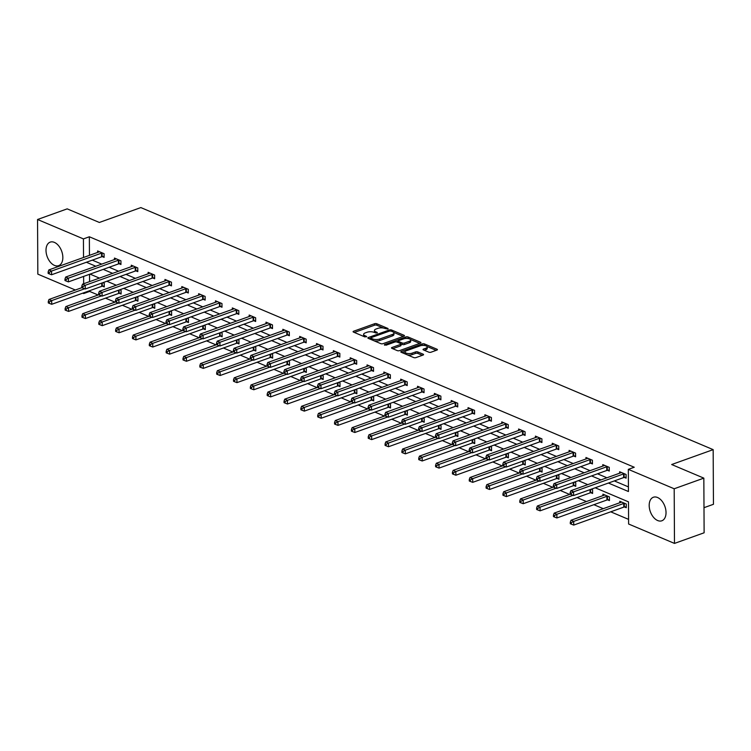 <?xml version="1.0" encoding="UTF-8"?>
<svg xmlns="http://www.w3.org/2000/svg" width="751" height="751" viewBox="0 0 751 751"><rect width="100%" height="100%" fill="white"/><g stroke="black" fill="none" stroke-linecap="round" stroke-linejoin="round"><path stroke-width="1.13" d="M387.957 329.126L388.032 328.516L376.777 323.756A1.577 0.61 -0.3 0 0 374.552 323.728L353.599 331.238A1.577 0.61 -0.3 0 0 353.092 331.698A1.577 0.61 -0.3 0 0 353.496 332.102L364.751 336.87L366.676 336.57L364.93 335.669A5.032 1.962 -0.3 0 1 363.615 334.355A5.032 1.962 -0.3 0 1 365.258 332.9L367.004 332.271A5.032 1.962 -0.3 0 1 374.12 332.364L377.133 333.003L377.209 332.402L375.753 331.782A5.032 1.962 -0.3 0 1 374.439 330.478A5.032 1.962 -0.3 0 1 376.082 329.013L377.828 328.384A5.032 1.962 -0.3 0 1 384.944 328.487L387.957 329.126M657.669 520.537A12.504 7.735 70.3 0 1 649.484 508.53A12.504 7.735 70.3 0 1 653.389 497.246A12.504 7.735 70.3 0 1 657.547 497.5A12.504 7.735 70.3 0 1 665.733 509.507A12.504 7.735 70.3 0 1 661.828 520.79A12.504 7.735 70.3 0 1 657.669 520.537M54.485 265.413A12.504 7.735 70.3 0 1 46.299 253.406A12.504 7.735 70.3 0 1 50.204 242.122A12.504 7.735 70.3 0 1 54.363 242.376A12.504 7.735 70.3 0 1 62.549 254.382A12.504 7.735 70.3 0 1 58.644 265.666A12.504 7.735 70.3 0 1 54.485 265.413M428.802 352.172A1.577 0.61 -0.3 0 0 431.027 352.21L436.904 350.097A1.577 0.61 -0.3 0 0 437.42 349.637A1.577 0.61 -0.3 0 0 437.007 349.234L424.503 343.949A1.577 0.61 -0.3 0 0 422.278 343.911L401.334 351.43A1.577 0.61 -0.3 0 0 400.818 351.881A1.577 0.61 -0.3 0 0 401.231 352.294L413.735 357.579A1.577 0.61 -0.3 0 0 415.951 357.607L423.057 355.063A1.577 0.61 -0.3 0 0 423.564 354.613A1.577 0.61 -0.3 0 0 423.16 354.2L417.809 351.937A1.577 0.61 -0.3 0 0 415.585 351.909L412.064 353.167A4.206 1.643 -0.3 0 1 407.53 353.477A4.206 1.643 -0.3 0 1 405.024 351.994A4.206 1.643 -0.3 0 1 406.394 350.773L420.185 345.826A4.206 1.643 -0.3 0 1 424.719 345.516A4.206 1.643 -0.3 0 1 427.225 347A4.206 1.643 -0.3 0 1 425.855 348.22L423.555 349.046A1.577 0.61 -0.3 0 0 423.038 349.506A1.577 0.61 -0.3 0 0 423.451 349.91L428.802 352.172M75.344 290.008L37.832 274.143L37.55 219.499L67.186 208.862L99.357 222.465L140.85 207.586L713.168 449.642L671.666 464.531L703.837 478.134L674.191 488.77L674.482 543.414L628.606 524.01L628.493 501.856L595.205 487.784M37.55 219.499L83.427 238.902L83.521 257.48M608.404 483.053L628.437 491.52L628.324 469.366L634.248 467.244L89.35 236.772L83.427 238.902M628.324 469.366L674.191 488.77M403.954 336.157A1.577 0.61 -0.3 0 0 404.46 335.706A1.577 0.61 -0.3 0 0 404.057 335.293L391.553 330.008A1.577 0.61 -0.3 0 0 389.328 329.98L368.384 337.49A1.577 0.61 -0.3 0 0 367.868 337.95A1.577 0.61 -0.3 0 0 368.281 338.354L380.785 343.648A1.577 0.61 -0.3 0 0 383.001 343.676L403.954 336.157M408.028 336.974L420.532 342.259A1.577 0.61 -0.3 0 1 420.945 342.672A1.577 0.61 -0.3 0 1 420.429 343.132L399.476 350.642A1.577 0.61 -0.3 0 1 397.26 350.614L391.909 348.351A1.577 0.61 -0.3 0 1 391.496 347.938A1.577 0.61 -0.3 0 1 392.013 347.488L400.508 344.437A1.577 0.61 -0.3 0 0 401.015 343.977A1.577 0.61 -0.3 0 0 400.612 343.573L397.063 342.071A1.577 0.61 -0.3 0 0 394.838 342.043L385.995 345.216L384.512 344.587L405.803 336.946A1.577 0.61 -0.3 0 1 408.028 336.974L408.403 338.607M703.987 507.685L713.45 504.297L713.168 449.642M89.35 236.772L89.453 255.359M92.326 260.137L101.732 264.117M109.158 267.253L118.574 271.233M125.999 274.378L135.405 278.358M142.84 281.503L152.246 285.483M159.681 288.619L169.088 292.599M176.513 295.744L185.929 299.724M193.354 302.869L202.761 306.849M210.196 309.985L219.602 313.965M227.037 317.11L236.443 321.09M243.878 324.235L253.284 328.215M260.71 331.36L270.125 335.331M277.551 338.476L286.957 342.456M294.392 345.601L303.798 349.581M311.233 352.726L320.639 356.697M328.065 359.842L337.481 363.822M344.906 366.967L354.312 370.947M361.747 374.092L371.154 378.072M378.588 381.208L387.995 385.188M395.43 388.333L404.836 392.313M412.261 395.458L421.677 399.438M429.103 402.574L438.509 406.554M445.944 409.699L455.35 413.679M462.785 416.824L472.191 420.804M479.617 423.949L489.032 427.92M496.458 431.065L505.864 435.045M513.299 438.19L522.705 442.17M530.14 445.315L539.547 449.286M546.981 452.431L556.388 456.411M563.813 459.556L573.22 463.536M580.654 466.681L590.061 470.661M597.496 473.797L606.902 477.777M614.337 480.922L628.409 486.873M102.361 256.645L104.107 257.386L104.089 253.688L97.611 250.947L97.621 252.42M119.202 263.761L120.949 264.502L120.93 260.813L114.452 258.072L114.462 259.546M136.044 270.886L137.79 271.627L137.771 267.938L131.294 265.197L131.303 266.671M152.875 278.011L154.631 278.752L154.603 275.054L148.135 272.313L148.135 273.786M169.717 285.136L171.463 285.868L171.444 282.179L164.967 279.438L164.976 280.912M186.558 292.252L188.304 292.993L188.285 289.304L181.808 286.563L181.817 288.037M203.399 299.377L205.145 300.118L205.126 296.42L198.649 293.688L198.658 295.162M220.231 306.502L221.986 307.234L221.967 303.545L215.49 300.804L215.49 302.277M237.072 313.618L238.818 314.359L238.799 310.67L232.322 307.929L232.331 309.403M253.913 320.743L255.659 321.484L255.64 317.786L249.163 315.054L249.172 316.528M270.754 327.868L272.5 328.6L272.482 324.911L266.004 322.17L266.014 323.643M287.595 334.984L289.342 335.725L289.323 332.036L282.845 329.295L282.855 330.769M304.427 342.109L306.173 342.85L306.155 339.152L299.687 336.42L299.687 337.894M321.268 349.234L323.014 349.966L322.996 346.277L316.518 343.536L316.528 345.009M338.11 356.35L339.856 357.091L339.837 353.402L333.36 350.661L333.369 352.135M354.951 363.475L356.697 364.216L356.678 360.527L350.201 357.786L350.21 359.26M371.783 370.6L373.538 371.341L373.519 367.643L367.042 364.902L367.042 366.375M388.624 377.725L390.37 378.457L390.351 374.768L383.874 372.027L383.883 373.5M405.465 384.841L407.211 385.582L407.192 381.893L400.715 379.152L400.724 380.626M422.306 391.966L424.052 392.707L424.033 389.009L417.556 386.267L417.565 387.741M439.147 399.091L440.893 399.823L440.875 396.134L434.397 393.393L434.407 394.866M455.979 406.207L457.725 406.948L457.706 403.259L451.229 400.518L451.238 401.992M472.82 413.332L474.566 414.073L474.548 410.375L468.07 407.643L468.08 409.117M489.661 420.457L491.407 421.189L491.389 417.5L484.911 414.759L484.921 416.232M506.503 427.572L508.249 428.314L508.23 424.625L501.752 421.884L501.762 423.357M523.334 434.698L525.09 435.439L525.071 431.741L518.594 429.009L518.594 430.483M540.176 441.823L541.922 442.555L541.903 438.866L535.425 436.124L535.435 437.598M557.017 448.938L558.763 449.68L558.744 445.991L552.267 443.25L552.276 444.723M573.858 456.064L575.604 456.805L575.585 453.116L569.108 450.375L569.117 451.849M590.699 463.189L592.445 463.93L592.426 460.232L585.949 457.49L585.958 458.964M607.531 470.314L609.277 471.046L609.258 467.357L602.781 464.616L602.79 466.089M624.372 477.429L626.118 478.171L626.099 474.482L619.622 471.741L619.631 473.214M89.632 290.693L89.641 291.416L98.118 295.002M105.544 298.147L114.95 302.127M122.385 305.272L131.791 309.252M139.226 312.397L148.632 316.368M156.067 319.513L165.473 323.493M172.899 326.638L182.305 330.618M189.74 333.763L199.146 337.734M206.581 340.879L215.988 344.859M223.422 348.004L232.829 351.984M240.254 355.129L249.67 359.109M257.095 362.245L266.502 366.225M273.937 369.37L283.343 373.35M290.778 376.495L300.184 380.475M307.61 383.611L317.025 387.591M324.451 390.736L333.857 394.716M341.292 397.861L350.698 401.841M358.133 404.977L367.539 408.957M374.974 412.102L384.381 416.082M391.806 419.227L401.222 423.207M408.647 426.352L418.054 430.323M425.488 433.468L434.895 437.448M442.33 440.593L451.736 444.573M459.161 447.718L468.577 451.698M476.003 454.834L485.409 458.814M492.844 461.959L502.25 465.939M509.685 469.084L519.091 473.064M526.526 476.2L535.932 480.18M543.358 483.325L552.774 487.305M560.199 490.45L569.605 494.43M577.04 497.566L586.447 501.546M593.881 504.691L603.288 508.671M610.713 511.816L628.578 519.373M89.547 274.293L89.585 281.634M102.521 286.187L104.267 286.92L104.248 283.23L102.906 282.667M119.353 293.303L121.099 294.045L121.08 290.355L119.747 289.783M136.194 300.428L137.94 301.17L137.921 297.471L136.588 296.908M153.035 307.553L154.781 308.285L154.762 304.596L153.42 304.033M169.876 314.669L171.622 315.411L171.603 311.721L170.261 311.149M186.708 321.794L188.463 322.536L188.435 318.837L187.102 318.274M203.549 328.919L205.295 329.651L205.276 325.962L203.943 325.399M220.39 336.035L222.136 336.777L222.118 333.087L220.775 332.515M237.232 343.16L238.978 343.902L238.959 340.203L237.616 339.64M254.073 350.285L255.819 351.017L255.8 347.328L254.458 346.765M270.904 357.401L272.651 358.143L272.632 354.453L271.299 353.881M287.746 364.526L289.492 365.268L289.473 361.569L288.14 361.006M304.587 371.651L306.333 372.393L306.314 368.694L304.972 368.131M321.428 378.767L323.174 379.508L323.155 375.819L321.813 375.256M338.26 385.892L340.015 386.634L339.987 382.944L338.654 382.372M355.101 393.017L356.847 393.759L356.828 390.06L355.495 389.497M371.942 400.142L373.688 400.874L373.669 397.185L372.327 396.622M388.783 407.258L390.529 408L390.511 404.31L389.168 403.738M405.615 414.383L407.371 415.125L407.352 411.426L406.009 410.863M422.456 421.508L424.202 422.24L424.184 418.551L422.851 417.988M439.297 428.624L441.044 429.365L441.025 425.676L439.682 425.104M456.139 435.749L457.885 436.491L457.866 432.792L456.524 432.229M472.98 442.874L474.726 443.606L474.707 439.917L473.365 439.354M489.812 449.99L491.558 450.731L491.539 447.042L490.206 446.469M506.653 457.115L508.399 457.857L508.38 454.158L507.047 453.595M523.494 464.24L525.24 464.972L525.221 461.283L523.879 460.72M540.335 471.356L542.081 472.097L542.062 468.408L540.72 467.845M557.167 478.481L558.922 479.222L558.904 475.533L557.561 474.961M574.008 485.606L575.754 486.348L575.735 482.649L574.402 482.086M590.849 492.731L592.595 493.463L592.577 489.774L591.234 489.211M607.69 499.847L609.437 500.588L609.418 496.899L602.94 494.158L602.95 495.632M624.532 506.972L626.278 507.714L626.259 504.015L619.782 501.274L619.791 502.748M703.837 478.134L704.119 532.788L674.482 543.414M89.641 291.416L83.708 293.547L82.779 293.153M83.624 276.415L83.661 283.756M83.708 292.815L83.708 293.547M587.78 484.639L578.373 480.659M570.938 477.514L561.532 473.543M554.097 470.398L544.691 466.418M537.256 463.273L527.85 459.293M520.424 456.148L511.009 452.168M503.583 449.032L494.177 445.052M486.742 441.907L477.336 437.927M469.901 434.782L460.494 430.802M453.069 427.666L443.653 423.686M436.228 420.541L426.821 416.561M419.387 413.416L409.98 409.436M402.545 406.291L393.139 402.32M385.704 399.175L376.298 395.195M368.872 392.05L359.466 388.07M352.031 384.925L342.625 380.954M335.19 377.809L325.784 373.829M318.349 370.684L308.943 366.704M301.517 363.559L292.101 359.579M284.676 356.443L275.27 352.463M267.835 349.318L258.428 345.338M250.994 342.193L241.587 338.213M234.152 335.077L224.746 331.097M217.321 327.952L207.914 323.972M200.479 320.827L191.073 316.847M183.638 313.702L174.232 309.731M166.797 306.586L157.391 302.606M149.965 299.461L140.55 295.481M133.124 292.336L123.718 288.365M116.283 285.22L106.877 281.24M99.442 278.095L90.036 274.115M86.393 262.259L95.799 266.239M103.234 269.384L112.641 273.364M120.076 276.509L129.482 280.48M136.907 283.625L146.323 287.605M153.748 290.75L163.155 294.73M170.59 297.875L179.996 301.846M187.431 304.99L196.837 308.971M204.272 312.116L213.678 316.096M221.104 319.241L230.519 323.221M237.945 326.356L247.351 330.337M254.786 333.482L264.192 337.462M271.627 340.607L281.034 344.587M288.459 347.722L297.875 351.703M305.3 354.847L314.707 358.828M322.141 361.973L331.548 365.953M338.983 369.098L348.389 373.069M355.824 376.213L365.23 380.194M372.656 383.339L382.062 387.319M389.497 390.464L398.903 394.435M406.338 397.579L415.744 401.56M423.179 404.705L432.585 408.685M440.011 411.83L449.427 415.81M456.852 418.945L466.258 422.926M473.693 426.07L483.1 430.051M490.534 433.196L499.941 437.176M507.376 440.311L516.782 444.292M524.207 447.436L533.614 451.417M541.049 454.562L550.455 458.542M557.89 461.687L567.296 465.658M574.731 468.802L584.137 472.783M591.563 475.927L600.978 479.908M374.439 330.478L374.449 331.951A5.032 1.962 -0.3 0 0 374.777 332.646M363.615 334.355L363.625 335.828A5.032 1.962 -0.3 0 0 363.953 336.532M383.451 328.056L376.777 325.23A1.577 0.61 -0.3 0 0 374.552 325.202L354.331 332.458M370.787 338.11L369.107 338.71M403.231 336.42L393.608 332.346M391.093 331.088L389.534 331.06L371.144 337.659L371.069 338.269L372.609 338.917A5.032 1.962 -0.3 0 0 379.724 339.011L392.294 334.505A5.032 1.962 -0.3 0 0 393.937 333.04A5.032 1.962 -0.3 0 0 392.623 331.735L391.093 331.088M374.111 340.823A5.032 1.962 -0.3 0 0 379.734 340.494L379.724 339.011M393.937 333.04L393.946 334.524A5.032 1.962 -0.3 0 1 392.304 335.979L379.734 340.494M410.393 339.452L419.706 343.385M392.735 348.699L400.508 345.911A1.577 0.61 -0.3 0 0 401.025 345.46L401.015 343.977L402.245 344.465A1.577 0.61 -0.3 0 0 404.47 344.493L404.46 343.019A1.577 0.61 -0.3 0 1 402.236 342.991L398.687 341.489A1.577 0.61 -0.3 0 1 398.283 341.076A1.577 0.61 -0.3 0 1 398.79 340.616L403.653 338.879A4.206 1.643 -0.3 0 1 408.187 338.57A4.206 1.643 -0.3 0 1 410.694 340.053A4.206 1.643 -0.3 0 1 409.323 341.273L404.46 343.019M396.162 341.883L398.283 341.123M405.671 338.476L405.803 336.946M404.47 344.493L409.333 342.747A4.206 1.643 -0.3 0 0 410.703 341.527L410.694 340.053M398.283 341.076L398.283 342.55A1.577 0.61 -0.3 0 0 398.293 342.587M408.037 338.457A1.577 0.61 -0.3 0 0 405.812 338.419M427.225 347L427.235 348.473A4.206 1.643 -0.3 0 1 425.864 349.703L424.287 350.266M405.024 351.994L405.024 353.468A4.206 1.643 -0.3 0 0 405.258 353.993M407.502 354.951A4.206 1.643 -0.3 0 0 412.074 354.65L412.064 353.167M422.334 355.326L417.819 353.411A1.577 0.61 -0.3 0 0 415.594 353.383L412.074 354.65M424.747 345.526L424.512 345.422A1.577 0.61 -0.3 0 0 422.287 345.394L422.203 345.422M405.193 351.524L402.067 352.641M436.181 350.36L427 346.474M81.878 287.671L49.012 299.461L51.706 300.597L51.725 304.296L101.761 286.347A1.605 0.62 179.7 0 1 102.277 286.215L104.258 285.924M49.359 301.921L48.28 301.461L48.289 302.935L49.369 303.395L49.359 301.921L51.706 300.597L84.666 288.778M48.28 301.461L49.012 299.461M51.725 304.296L49.369 303.395M102.343 252.946L102.108 252.984A1.605 0.62 -0.3 0 0 101.582 253.115L51.556 271.064L48.853 269.919L98.888 251.97A1.605 0.62 -0.3 0 0 99.254 251.782L99.357 251.688M104.107 256.382L102.127 256.682A1.605 0.62 -0.3 0 0 101.601 256.804L51.575 274.753L51.556 271.064L49.209 272.378L48.13 271.918L48.139 273.402L49.219 273.852L49.209 272.378M49.219 273.852L51.575 274.753M48.853 269.919L48.13 271.918M98.71 294.786L65.844 306.577L68.548 307.722L68.566 311.412L118.602 293.463A1.605 0.62 179.7 0 1 119.118 293.341L121.099 293.05M66.201 309.036L65.121 308.586L65.13 310.06L66.21 310.52L66.201 309.036L68.548 307.722L101.507 295.894M65.121 308.586L65.844 306.577M68.566 311.412L66.21 310.52M115.551 301.911L82.685 313.702L85.389 314.847L85.407 318.537L135.433 300.588A1.605 0.62 179.7 0 1 135.959 300.466L137.94 300.165M83.042 316.162L81.962 315.702L81.972 317.185L83.051 317.635L83.042 316.162L85.389 314.847L118.348 303.019M81.962 315.702L82.685 313.702M85.407 318.537L83.051 317.635M119.184 260.071L118.94 260.109A1.605 0.62 -0.3 0 0 118.423 260.231L68.388 278.18L65.694 277.044L115.729 259.095A1.605 0.62 -0.3 0 0 116.086 258.898L116.198 258.813M120.939 263.507L118.968 263.798A1.605 0.62 -0.3 0 0 118.442 263.93L68.407 281.878L68.388 278.18L66.05 279.503L64.971 279.043L64.971 280.517L66.05 280.977L66.05 279.503M66.05 280.977L68.407 281.878M65.694 277.044L64.971 279.043M136.025 267.196L135.781 267.234A1.605 0.62 -0.3 0 0 135.264 267.356L85.229 285.305L82.535 284.16L132.561 266.211A1.605 0.62 -0.3 0 0 132.927 266.023L133.04 265.929M137.78 270.623L135.8 270.923A1.605 0.62 -0.3 0 0 135.283 271.045L85.248 288.994L85.229 285.305L82.882 286.619L81.803 286.169L81.812 287.642L82.892 288.102L82.882 286.619M82.892 288.102L85.248 288.994M82.535 284.16L81.803 286.169M132.392 309.036L99.526 320.827L102.22 321.963L102.249 325.662L152.275 307.713A1.605 0.62 179.7 0 1 152.8 307.581L154.772 307.29M99.883 323.287L98.803 322.827L98.803 324.301L99.883 324.761L99.883 323.287L102.22 321.963L135.189 310.144M98.803 322.827L99.526 320.827M102.249 325.662L99.883 324.761M149.233 316.152L116.367 327.943L119.062 329.088L119.08 332.777L169.116 314.829A1.605 0.62 179.7 0 1 169.632 314.707L171.613 314.416M116.715 330.402L115.635 329.952L115.645 331.426L116.724 331.886L116.715 330.402L119.062 329.088L152.021 317.26M115.635 329.952L116.367 327.943M119.08 332.777L116.724 331.886M166.074 323.277L133.209 335.068L135.903 336.213L135.922 339.903L185.957 321.954A1.605 0.62 179.7 0 1 186.473 321.832L188.454 321.531M133.556 337.528L132.476 337.068L132.486 338.551L133.565 339.001L133.556 337.528L135.903 336.213L168.862 324.385M132.476 337.068L133.209 335.068M135.922 339.903L133.565 339.001M152.857 274.322L152.622 274.35A1.605 0.62 -0.3 0 0 152.106 274.481L102.07 292.43L99.376 291.285L149.402 273.336A1.605 0.62 -0.3 0 0 149.768 273.148L149.881 273.054M154.622 277.748L152.641 278.048A1.605 0.62 -0.3 0 0 152.124 278.17L102.089 296.119L102.07 292.43L99.723 293.744L98.644 293.284L98.653 294.767L99.733 295.218L99.723 293.744M99.733 295.218L102.089 296.119M99.376 291.285L98.644 293.284M169.698 281.437L169.463 281.475A1.605 0.62 -0.3 0 0 168.937 281.597L118.911 299.546L116.208 298.41L166.243 280.461A1.605 0.62 -0.3 0 0 166.609 280.264L166.713 280.179M171.463 284.873L169.482 285.164A1.605 0.62 -0.3 0 0 168.956 285.296L118.93 303.244L118.911 299.546L116.565 300.869L115.485 300.409L115.494 301.883L116.574 302.343L116.565 300.869M116.574 302.343L118.93 303.244M116.208 298.41L115.485 300.409M186.539 288.562L186.304 288.6A1.605 0.62 -0.3 0 0 185.779 288.722L135.753 306.671L133.049 305.526L183.084 287.577A1.605 0.62 -0.3 0 0 183.441 287.389L183.554 287.304M188.304 291.998L186.323 292.289A1.605 0.62 -0.3 0 0 185.797 292.411L135.771 310.36L135.753 306.671L133.406 307.985L132.326 307.535L132.336 309.008L133.415 309.468L133.406 307.985M133.415 309.468L135.771 310.36M133.049 305.526L132.326 307.535M182.906 330.402L150.04 342.193L152.744 343.329L152.763 347.028L202.789 329.079A1.605 0.62 179.7 0 1 203.314 328.947L205.295 328.656M150.397 344.653L149.318 344.193L149.327 345.676L150.407 346.127L150.397 344.653L152.744 343.329L185.704 331.51M149.318 344.193L150.04 342.193M152.763 347.028L150.407 346.127M203.38 295.687L203.136 295.716A1.605 0.62 -0.3 0 0 202.62 295.847L152.584 313.796L149.89 312.651L199.916 294.702A1.605 0.62 -0.3 0 0 200.282 294.514L200.395 294.42M205.136 299.114L203.155 299.414A1.605 0.62 -0.3 0 0 202.639 299.536L152.603 317.485L152.584 313.796L150.238 315.11L149.167 314.65L149.167 316.133L150.247 316.584L150.238 315.11M150.247 316.584L152.603 317.485M149.89 312.651L149.167 314.65M199.747 337.528L166.882 349.309L169.585 350.454L169.604 354.143L219.63 336.204A1.605 0.62 179.7 0 1 220.156 336.072L222.136 335.781M167.238 351.768L166.159 351.318L166.168 352.792L167.248 353.252L167.238 351.768L169.585 350.454L202.545 338.626M166.159 351.318L166.882 349.309M169.604 354.143L167.248 353.252M220.212 302.803L219.977 302.841A1.605 0.62 -0.3 0 0 219.461 302.963L169.426 320.912L166.731 319.776L216.757 301.827A1.605 0.62 -0.3 0 0 217.123 301.63L217.236 301.545M221.977 306.239L219.996 306.53A1.605 0.62 -0.3 0 0 219.48 306.661L169.444 324.61L169.426 320.912L167.079 322.235L165.999 321.775L166.009 323.249L167.088 323.709L167.079 322.235M167.088 323.709L169.444 324.61M166.731 319.776L165.999 321.775M216.588 344.643L183.723 356.434L186.417 357.579L186.436 361.269L236.471 343.32A1.605 0.62 179.7 0 1 236.987 343.198L238.968 342.897M184.079 358.894L183 358.443L183 359.917L184.079 360.377L184.079 358.894L186.417 357.579L219.386 345.751M183 358.443L183.723 356.434M186.436 361.269L184.079 360.377M237.053 309.928L236.818 309.966A1.605 0.62 -0.3 0 0 236.293 310.088L186.267 328.037L183.563 326.892L233.599 308.952A1.605 0.62 -0.3 0 0 233.965 308.755L234.077 308.67M238.818 313.364L236.837 313.655A1.605 0.62 -0.3 0 0 236.312 313.777L186.286 331.726L186.267 328.037L183.92 329.351L182.84 328.9L182.85 330.374L183.929 330.834L183.92 329.351M183.929 330.834L186.286 331.726M183.563 326.892L182.84 328.9M233.43 351.768L200.564 363.559L203.258 364.695L203.277 368.394L253.312 350.445A1.605 0.62 179.7 0 1 253.829 350.313L255.809 350.022M200.911 366.019L199.832 365.559L199.841 367.042L200.921 367.492L200.911 366.019L203.258 364.695L236.218 352.876M199.832 365.559L200.564 363.559M203.277 368.394L200.921 367.492M253.894 317.053L253.66 317.082A1.605 0.62 -0.3 0 0 253.134 317.213L203.108 335.162L200.404 334.017L250.44 316.068A1.605 0.62 -0.3 0 0 250.806 315.88L250.909 315.786M255.659 320.48L253.678 320.78A1.605 0.62 -0.3 0 0 253.153 320.902L203.127 338.851L203.108 335.162L200.761 336.476L199.682 336.026L199.691 337.499L200.77 337.959L200.761 336.476M200.77 337.959L203.127 338.851M200.404 334.017L199.682 336.026M250.261 358.894L217.396 370.684L220.099 371.82L220.118 375.509L270.153 357.57A1.605 0.62 179.7 0 1 270.67 357.438L272.651 357.147M217.752 373.144L216.673 372.684L216.682 374.158L217.762 374.618L217.752 373.144L220.099 371.82L253.059 360.001M216.673 372.684L217.396 370.684M220.118 375.509L217.762 374.618M270.735 324.169L270.491 324.207A1.605 0.62 -0.3 0 0 269.975 324.338L219.94 342.278L217.246 341.142L267.281 323.193A1.605 0.62 -0.3 0 0 267.638 323.005L267.75 322.911M272.491 327.605L270.51 327.896A1.605 0.62 -0.3 0 0 269.994 328.027L219.959 345.976L219.94 342.278L217.602 343.601L216.523 343.141L216.523 344.625L217.602 345.075L217.602 343.601M217.602 345.075L219.959 345.976M217.246 341.142L216.523 343.141M267.103 366.009L234.237 377.8L236.94 378.945L236.959 382.635L286.985 364.686A1.605 0.62 179.7 0 1 287.511 364.564L289.492 364.263M234.594 380.259L233.514 379.809L233.523 381.283L234.603 381.743L234.594 380.259L236.94 378.945L269.9 367.117M233.514 379.809L234.237 377.8M236.959 382.635L234.603 381.743M287.577 331.294L287.333 331.332A1.605 0.62 -0.3 0 0 286.816 331.454L236.781 349.403L234.087 348.267L284.113 330.318A1.605 0.62 -0.3 0 0 284.479 330.121L284.591 330.036M289.332 334.73L287.351 335.021A1.605 0.62 -0.3 0 0 286.835 335.153L236.8 353.092L236.781 349.403L234.434 350.726L233.354 350.266L233.364 351.74L234.443 352.2L234.434 350.726M234.443 352.2L236.8 353.092M234.087 348.267L233.354 350.266M283.944 373.134L251.078 384.925L253.772 386.07L253.791 389.76L303.826 371.811A1.605 0.62 179.7 0 1 304.352 371.689L306.324 371.388M251.435 387.385L250.355 386.925L250.355 388.408L251.435 388.858L251.435 387.385L253.772 386.07L286.741 374.242M250.355 386.925L251.078 384.925M253.791 389.76L251.435 388.858M304.408 338.419L304.174 338.457A1.605 0.62 -0.3 0 0 303.657 338.579L253.622 356.528L250.918 355.383L300.954 337.434A1.605 0.62 -0.3 0 0 301.32 337.246L301.433 337.152M306.173 341.846L304.193 342.146A1.605 0.62 -0.3 0 0 303.676 342.268L253.641 360.217L253.622 356.528L251.275 357.842L250.196 357.392L250.205 358.865L251.285 359.325L251.275 357.842M251.285 359.325L253.641 360.217M250.918 355.383L250.196 357.392M300.785 380.259L267.919 392.05L270.613 393.186L270.632 396.885L320.668 378.936A1.605 0.62 179.7 0 1 321.184 378.804L323.165 378.513M268.267 394.51L267.187 394.05L267.196 395.524L268.276 395.984L268.267 394.51L270.613 393.186L303.573 381.367M267.187 394.05L267.919 392.05M270.632 396.885L268.276 395.984M321.25 345.535L321.015 345.573A1.605 0.62 -0.3 0 0 320.489 345.704L270.463 363.653L267.76 362.508L317.795 344.559A1.605 0.62 -0.3 0 0 318.161 344.371L318.264 344.277M323.014 348.971L321.034 349.271A1.605 0.62 -0.3 0 0 320.508 349.393L270.482 367.342L270.463 363.653L268.116 364.967L267.037 364.507L267.046 365.99L268.126 366.441L268.116 364.967M268.126 366.441L270.482 367.342M267.76 362.508L267.037 364.507M317.617 387.375L284.76 399.166L287.455 400.311L287.473 404L337.509 386.052A1.605 0.62 179.7 0 1 338.025 385.93L340.006 385.629M285.108 401.625L284.028 401.175L284.038 402.649L285.117 403.109L285.108 401.625L287.455 400.311L320.414 388.483M284.028 401.175L284.76 399.166M287.473 404L285.117 403.109M338.091 352.66L337.856 352.698A1.605 0.62 -0.3 0 0 337.33 352.82L287.304 370.769L284.601 369.633L334.636 351.684A1.605 0.62 -0.3 0 0 334.993 351.487L335.106 351.402M339.846 356.096L337.875 356.387A1.605 0.62 -0.3 0 0 337.349 356.518L287.323 374.467L287.304 370.769L284.958 372.092L283.878 371.632L283.887 373.106L284.967 373.566L284.958 372.092M284.967 373.566L287.323 374.467M284.601 369.633L283.878 371.632M334.458 394.5L301.592 406.291L304.296 407.436L304.315 411.126L354.341 393.177A1.605 0.62 179.7 0 1 354.866 393.055L356.847 392.754M301.949 408.751L300.869 408.291L300.879 409.774L301.958 410.224L301.949 408.751L304.296 407.436L337.255 395.608M300.869 408.291L301.592 406.291M304.315 411.126L301.958 410.224M354.932 359.785L354.688 359.823A1.605 0.62 -0.3 0 0 354.172 359.945L304.136 377.894L301.442 376.749L351.468 358.8A1.605 0.62 -0.3 0 0 351.834 358.612L351.947 358.518M356.687 363.212L354.707 363.512A1.605 0.62 -0.3 0 0 354.19 363.634L304.155 381.583L304.136 377.894L301.789 379.208L300.71 378.757L300.719 380.231L301.799 380.691L301.789 379.208M301.799 380.691L304.155 381.583M301.442 376.749L300.71 378.757M351.299 401.625L318.433 413.416L321.137 414.552L321.156 418.251L371.182 400.302A1.605 0.62 179.7 0 1 371.707 400.17L373.688 399.879M318.79 415.876L317.711 415.416L317.72 416.889L318.8 417.349L318.79 415.876L321.137 414.552L354.096 402.733M317.711 415.416L318.433 413.416M321.156 418.251L318.8 417.349M371.764 366.901L371.529 366.939A1.605 0.62 -0.3 0 0 371.013 367.07L320.977 385.019L318.283 383.874L368.309 365.925A1.605 0.62 -0.3 0 0 368.675 365.737L368.788 365.643M373.529 370.337L371.548 370.637A1.605 0.62 -0.3 0 0 371.032 370.759L320.996 388.708L320.977 385.019L318.631 386.333L317.551 385.873L317.56 387.356L318.64 387.807L318.631 386.333M318.64 387.807L320.996 388.708M318.283 383.874L317.551 385.873M368.14 408.741L335.275 420.532L337.969 421.677L337.988 425.366L388.023 407.417A1.605 0.62 179.7 0 1 388.539 407.295L390.52 407.004M335.622 422.991L334.552 422.541L334.552 424.015L335.631 424.475L335.622 422.991L337.969 421.677L370.928 409.849M334.552 422.541L335.275 420.532M337.988 425.366L335.631 424.475M388.605 374.026L388.37 374.064A1.605 0.62 -0.3 0 0 387.845 374.186L337.819 392.135L335.115 390.999L385.15 373.05A1.605 0.62 -0.3 0 0 385.516 372.853L385.629 372.768M390.37 377.462L388.389 377.753A1.605 0.62 -0.3 0 0 387.863 377.884L337.837 395.833L337.819 392.135L335.472 393.458L334.392 392.998L334.402 394.472L335.481 394.932L335.472 393.458M335.481 394.932L337.837 395.833M335.115 390.999L334.392 392.998M384.981 415.866L352.116 427.657L354.81 428.802L354.829 432.492L404.864 414.543A1.605 0.62 179.7 0 1 405.38 414.421L407.361 414.12M352.463 430.116L351.384 429.656L351.393 431.14L352.472 431.59L352.463 430.116L354.81 428.802L387.769 416.974M351.384 429.656L352.116 427.657M354.829 432.492L352.472 431.59M405.446 381.151L405.211 381.189A1.605 0.62 -0.3 0 0 404.686 381.311L354.66 399.26L351.956 398.114L401.992 380.166A1.605 0.62 -0.3 0 0 402.358 379.978L402.461 379.893M407.211 384.587L405.23 384.878A1.605 0.62 -0.3 0 0 404.705 385L354.679 402.949L354.66 399.26L352.313 400.574L351.233 400.123L351.243 401.597L352.322 402.057L352.313 400.574M352.322 402.057L354.679 402.949M351.956 398.114L351.233 400.123M401.813 422.991L368.948 434.782L371.651 435.918L371.67 439.617L421.696 421.668A1.605 0.62 179.7 0 1 422.222 421.536L424.202 421.245M369.304 437.242L368.225 436.782L368.234 438.255L369.314 438.715L369.304 437.242L371.651 435.918L404.611 424.099M368.225 436.782L368.948 434.782M371.67 439.617L369.314 438.715M422.287 388.276L422.043 388.305A1.605 0.62 -0.3 0 0 421.527 388.436L371.492 406.385L368.797 405.24L418.823 387.291A1.605 0.62 -0.3 0 0 419.189 387.103L419.302 387.009M424.043 391.703L422.062 392.003A1.605 0.62 -0.3 0 0 421.546 392.125L371.51 410.074L371.492 406.385L369.154 407.699L368.074 407.239L368.074 408.722L369.154 409.173L369.154 407.699M369.154 409.173L371.51 410.074M368.797 405.24L368.074 407.239M418.654 430.116L385.789 441.898L388.492 443.043L388.511 446.732L438.537 428.783A1.605 0.62 179.7 0 1 439.063 428.661L441.044 428.37M386.145 444.357L385.066 443.907L385.075 445.381L386.155 445.841L386.145 444.357L388.492 443.043L421.452 431.215M385.066 443.907L385.789 441.898M388.511 446.732L386.155 445.841M439.128 395.392L438.884 395.43A1.605 0.62 -0.3 0 0 438.368 395.552L388.333 413.501L385.639 412.365L435.664 394.416A1.605 0.62 -0.3 0 0 436.031 394.219L436.143 394.134M440.884 398.828L438.903 399.119A1.605 0.62 -0.3 0 0 438.387 399.25L388.351 417.199L388.333 413.501L385.986 414.824L384.906 414.364L384.916 415.838L385.995 416.298L385.986 414.824M385.995 416.298L388.351 417.199M385.639 412.365L384.906 414.364M435.496 437.232L402.63 449.023L405.324 450.168L405.343 453.857L455.378 435.909A1.605 0.62 179.7 0 1 455.895 435.787L457.875 435.486M402.987 451.482L401.907 451.032L401.907 452.506L402.987 452.956L402.987 451.482L405.324 450.168L438.293 438.34M401.907 451.032L402.63 449.023M405.343 453.857L402.987 452.956M455.96 402.517L455.726 402.555A1.605 0.62 -0.3 0 0 455.209 402.677L405.174 420.626L402.47 419.48L452.506 401.541A1.605 0.62 -0.3 0 0 452.872 401.344L452.984 401.259M457.725 405.953L455.744 406.244A1.605 0.62 -0.3 0 0 455.228 406.366L405.193 424.315L405.174 420.626L402.827 421.94L401.747 421.489L401.757 422.963L402.836 423.423L402.827 421.94M402.836 423.423L405.193 424.315M402.47 419.48L401.747 421.489M452.337 444.357L419.471 456.148L422.165 457.284L422.184 460.983L472.219 443.034A1.605 0.62 179.7 0 1 472.736 442.902L474.716 442.611M419.818 458.608L418.739 458.148L418.748 459.631L419.828 460.081L419.818 458.608L422.165 457.284L455.125 445.465M418.739 458.148L419.471 456.148M422.184 460.983L419.828 460.081M472.801 409.642L472.567 409.67A1.605 0.62 -0.3 0 0 472.041 409.802L422.015 427.751L419.311 426.606L469.347 408.657A1.605 0.62 -0.3 0 0 469.713 408.469L469.816 408.375M474.566 413.069L472.586 413.369A1.605 0.62 -0.3 0 0 472.06 413.491L422.034 431.44L422.015 427.751L419.668 429.065L418.589 428.614L418.598 430.088L419.678 430.539L419.668 429.065M419.678 430.539L422.034 431.44M419.311 426.606L418.589 428.614M469.168 451.482L436.303 463.273L439.006 464.409L439.025 468.098L489.061 450.159A1.605 0.62 179.7 0 1 489.577 450.027L491.558 449.736M436.66 465.733L435.58 465.273L435.589 466.746L436.669 467.206L436.66 465.733L439.006 464.409L471.966 452.59M435.58 465.273L436.303 463.273M439.025 468.098L436.669 467.206M489.643 416.758L489.408 416.796A1.605 0.62 -0.3 0 0 488.882 416.927L438.847 434.867L436.153 433.731L486.188 415.782A1.605 0.62 -0.3 0 0 486.545 415.585L486.657 415.5M491.398 420.194L489.427 420.485A1.605 0.62 -0.3 0 0 488.901 420.616L438.875 438.565L438.847 434.867L436.509 436.19L435.43 435.73L435.439 437.213L436.509 437.664L436.509 436.19M436.509 437.664L438.875 438.565M436.153 433.731L435.43 435.73M486.01 458.598L453.144 470.389L455.848 471.534L455.866 475.223L505.892 457.275A1.605 0.62 179.7 0 1 506.418 457.152L508.399 456.852M453.501 472.848L452.421 472.398L452.431 473.872L453.51 474.332L453.501 472.848L455.848 471.534L488.807 459.706M452.421 472.398L453.144 470.389M455.866 475.223L453.51 474.332M506.484 423.883L506.24 423.921A1.605 0.62 -0.3 0 0 505.723 424.043L455.688 441.992L452.994 440.856L503.02 422.907A1.605 0.62 -0.3 0 0 503.386 422.71L503.499 422.625M508.239 427.319L506.258 427.61A1.605 0.62 -0.3 0 0 505.742 427.741L455.707 445.681L455.688 441.992L453.341 443.315L452.262 442.855L452.271 444.329L453.351 444.789L453.341 443.315M453.351 444.789L455.707 445.681M452.994 440.856L452.262 442.855M502.851 465.723L469.985 477.514L472.689 478.659L472.708 482.349L522.734 464.4A1.605 0.62 179.7 0 1 523.259 464.278L525.231 463.977M470.342 479.973L469.262 479.514L469.272 480.997L470.351 481.447L470.342 479.973L472.689 478.659L505.648 466.831M469.262 479.514L469.985 477.514M472.708 482.349L470.351 481.447M523.316 431.008L523.081 431.036A1.605 0.62 -0.3 0 0 522.565 431.168L472.529 449.117L469.835 447.971L519.861 430.023A1.605 0.62 -0.3 0 0 520.227 429.835L520.34 429.741M525.08 434.435L523.1 434.735A1.605 0.62 -0.3 0 0 522.583 434.857L472.548 452.806L472.529 449.117L470.182 450.431L469.103 449.98L469.112 451.454L470.192 451.914L470.182 450.431M470.192 451.914L472.548 452.806M469.835 447.971L469.103 449.98M519.692 472.848L486.826 484.639L489.521 485.775L489.539 489.474L539.575 471.525A1.605 0.62 179.7 0 1 540.091 471.393L542.072 471.102M487.174 487.099L486.094 486.639L486.104 488.112L487.183 488.572L487.174 487.099L489.521 485.775L522.48 473.956M486.094 486.639L486.826 484.639M489.539 489.474L487.183 488.572M540.157 438.124L539.922 438.162A1.605 0.62 -0.3 0 0 539.396 438.293L489.37 456.232L486.667 455.097L536.702 437.148A1.605 0.62 -0.3 0 0 537.068 436.96L537.172 436.866M541.922 441.56L539.941 441.86A1.605 0.62 -0.3 0 0 539.415 441.982L489.389 459.931L489.37 456.232L487.023 457.556L485.944 457.096L485.953 458.579L487.033 459.03L487.023 457.556M487.033 459.03L489.389 459.931M486.667 455.097L485.944 457.096M536.533 479.964L503.668 491.755L506.362 492.9L506.381 496.589L556.416 478.64A1.605 0.62 179.7 0 1 556.932 478.518L558.913 478.218M504.015 494.214L502.935 493.764L502.945 495.238L504.024 495.698L504.015 494.214L506.362 492.9L539.321 481.072M502.935 493.764L503.668 491.755M506.381 496.589L504.024 495.698M556.998 445.249L556.763 445.287A1.605 0.62 -0.3 0 0 556.238 445.409L506.212 463.358L503.508 462.222L553.543 444.273A1.605 0.62 -0.3 0 0 553.909 444.076L554.013 443.991M558.763 448.685L556.782 448.976A1.605 0.62 -0.3 0 0 556.256 449.107L506.23 467.056L506.212 463.358L503.865 464.681L502.785 464.221L502.795 465.695L503.874 466.155L503.865 464.681M503.874 466.155L506.23 467.056M503.508 462.222L502.785 464.221M553.365 487.089L520.499 498.88L523.203 500.025L523.222 503.714L573.248 485.766A1.605 0.62 179.7 0 1 573.773 485.644L575.754 485.343M520.856 501.339L519.776 500.879L519.786 502.363L520.865 502.813L520.856 501.339L523.203 500.025L556.162 488.197M519.776 500.879L520.499 498.88M523.222 503.714L520.865 502.813M573.839 452.374L573.595 452.412A1.605 0.62 -0.3 0 0 573.079 452.534L523.043 470.483L520.349 469.337L570.375 451.389A1.605 0.62 -0.3 0 0 570.741 451.201L570.854 451.107M575.595 455.801L573.614 456.101A1.605 0.62 -0.3 0 0 573.097 456.223L523.062 474.172L523.043 470.483L520.706 471.797L519.626 471.346L519.626 472.82L520.706 473.28L520.706 471.797M520.706 473.28L523.062 474.172M520.349 469.337L519.626 471.346M570.206 494.214L537.341 506.005L540.044 507.141L540.063 510.84L590.089 492.891A1.605 0.62 179.7 0 1 590.615 492.759L592.595 492.468M537.697 508.465L536.618 508.005L536.627 509.478L537.707 509.938L537.697 508.465L540.044 507.141L573.004 495.322M536.618 508.005L537.341 506.005M540.063 510.84L537.707 509.938M590.671 459.49L590.436 459.528A1.605 0.62 -0.3 0 0 589.92 459.659L539.885 477.608L537.19 476.463L587.216 458.514A1.605 0.62 -0.3 0 0 587.582 458.326L587.695 458.232M592.436 462.926L590.455 463.226A1.605 0.62 -0.3 0 0 589.939 463.348L539.903 481.297L539.885 477.608L537.538 478.922L536.458 478.462L536.467 479.945L537.547 480.396L537.538 478.922M537.547 480.396L539.903 481.297M537.19 476.463L536.458 478.462M604.686 494.9L604.574 494.984A1.605 0.62 179.7 0 1 604.208 495.172L554.182 513.121L556.876 514.266L556.895 517.955L606.93 500.006A1.605 0.62 179.7 0 1 607.446 499.884L609.427 499.593M554.538 515.58L553.459 515.13L553.459 516.604L554.538 517.063L554.538 515.58L556.876 514.266L606.911 496.317A1.605 0.62 179.7 0 1 607.428 496.195L607.672 496.158M553.459 515.13L554.182 513.121M556.895 517.955L554.538 517.063M607.512 466.615L607.277 466.653A1.605 0.62 -0.3 0 0 606.752 466.775L556.726 484.724L554.022 483.588L604.057 465.639A1.605 0.62 -0.3 0 0 604.424 465.442L604.536 465.357M609.277 470.051L607.296 470.342A1.605 0.62 -0.3 0 0 606.78 470.473L556.744 488.422L556.726 484.724L554.379 486.047L553.299 485.587L553.309 487.061L554.388 487.521L554.379 486.047M554.388 487.521L556.744 488.422M554.022 483.588L553.299 485.587M621.528 502.015L621.415 502.109A1.605 0.62 179.7 0 1 621.049 502.297L571.023 520.246L573.717 521.391L573.736 525.08L623.771 507.132A1.605 0.62 179.7 0 1 624.288 507.009L626.268 506.709M571.37 522.705L570.291 522.245L570.3 523.729L571.38 524.179L571.37 522.705L573.717 521.391L623.752 503.442A1.605 0.62 179.7 0 1 624.269 503.311L624.513 503.283M570.291 522.245L571.023 520.246M573.736 525.08L571.38 524.179M624.353 473.74L624.119 473.778A1.605 0.62 -0.3 0 0 623.593 473.9L573.567 491.849L570.863 490.703L620.899 472.755A1.605 0.62 -0.3 0 0 621.265 472.567L621.368 472.473M626.118 477.176L624.137 477.467A1.605 0.62 -0.3 0 0 623.612 477.589L573.586 495.538L573.567 491.849L571.22 493.163L570.14 492.712L570.15 494.186L571.229 494.646L571.22 493.163M571.229 494.646L573.586 495.538M570.863 490.703L570.14 492.712M388.032 329.088L388.032 328.516M366.385 336.861L366.385 336.279M377.209 332.975L377.209 332.402M375.753 333.04L375.753 331.782M364.93 336.927L364.93 335.669M353.608 332.149L353.599 331.238M374.552 325.202L374.552 323.728M376.777 325.23L376.777 323.756M368.384 338.401L368.384 337.49M389.337 331.135L389.328 329.98M391.562 331.285L391.553 330.008M404.057 336.119L404.057 335.293M371.078 339.536L371.069 338.269M372.618 340.194L372.609 338.917M392.304 335.979L392.294 334.505M420.532 343.085L420.532 342.259M392.013 348.398L392.013 347.488M400.508 345.911L400.508 344.437M384.512 345.216L384.512 344.587M409.333 342.747L409.323 341.273M398.697 342.766L398.687 341.489M402.245 344.465L402.236 342.991M423.564 349.957L423.555 349.046M425.864 349.703L425.855 348.22M415.594 353.383L415.585 351.909M417.819 353.411L417.809 351.937M423.16 355.026L423.16 354.2M401.334 352.341L401.334 351.43M422.287 345.394L422.278 343.911M424.512 345.422L424.503 343.949M437.007 350.05L437.007 349.234M101.761 286.347L101.742 283.08M102.277 286.215L102.258 282.892M102.108 252.984L102.127 256.682M101.582 253.115L101.601 256.804M118.602 293.463L118.583 290.205M119.118 293.341L119.099 290.017M135.433 300.588L135.415 297.321M135.959 300.466L135.94 297.143M118.94 260.109L118.968 263.798M118.423 260.231L118.442 263.93M135.781 267.234L135.8 270.923M135.264 267.356L135.283 271.045M152.275 307.713L152.256 304.446M152.8 307.581L152.782 304.258M169.116 314.829L169.097 311.571M169.632 314.707L169.613 311.383M185.957 321.954L185.938 318.696M186.473 321.832L186.455 318.508M152.622 274.35L152.641 278.048M152.106 274.481L152.124 278.17M169.463 281.475L169.482 285.164M168.937 281.597L168.956 285.296M186.304 288.6L186.323 292.289M185.779 288.722L185.797 292.411M202.789 329.079L202.779 325.812M203.314 328.947L203.296 325.624M203.136 295.716L203.155 299.414M202.62 295.847L202.639 299.536M219.63 336.204L219.611 332.937M220.156 336.072L220.137 332.749M219.977 302.841L219.996 306.53M219.461 302.963L219.48 306.661M236.471 343.32L236.452 340.062M236.987 343.198L236.978 339.874M236.818 309.966L236.837 313.655M236.293 310.088L236.312 313.777M253.312 350.445L253.294 347.178M253.829 350.313L253.81 346.99M253.66 317.082L253.678 320.78M253.134 317.213L253.153 320.902M270.153 357.57L270.135 354.303M270.67 357.438L270.651 354.115M270.491 324.207L270.51 327.896M269.975 324.338L269.994 328.027M286.985 364.686L286.966 361.428M287.511 364.564L287.492 361.24M287.333 331.332L287.351 335.021M286.816 331.454L286.835 335.153M303.826 371.811L303.808 368.544M304.352 371.689L304.333 368.356M304.174 338.457L304.193 342.146M303.657 338.579L303.676 342.268M320.668 378.936L320.649 375.669M321.184 378.804L321.165 375.481M321.015 345.573L321.034 349.271M320.489 345.704L320.508 349.393M337.509 386.052L337.49 382.794M338.025 385.93L338.006 382.606M337.856 352.698L337.875 356.387M337.33 352.82L337.349 356.518M354.341 393.177L354.331 389.91M354.866 393.055L354.847 389.731M354.688 359.823L354.707 363.512M354.172 359.945L354.19 363.634M371.182 400.302L371.163 397.035M371.707 400.17L371.689 396.847M371.529 366.939L371.548 370.637M371.013 367.07L371.032 370.759M388.023 407.417L388.004 404.16M388.539 407.295L388.53 403.972M388.37 374.064L388.389 377.753M387.845 374.186L387.863 377.884M404.864 414.543L404.845 411.276M405.38 414.421L405.362 411.097M405.211 381.189L405.23 384.878M404.686 381.311L404.705 385M421.696 421.668L421.686 418.401M422.222 421.536L422.203 418.213M422.043 388.305L422.062 392.003M421.527 388.436L421.546 392.125M438.537 428.783L438.518 425.526M439.063 428.661L439.044 425.338M438.884 395.43L438.903 399.119M438.368 395.552L438.387 399.25M455.378 435.909L455.359 432.651M455.895 435.787L455.885 432.463M455.726 402.555L455.744 406.244M455.209 402.677L455.228 406.366M472.219 443.034L472.201 439.767M472.736 442.902L472.717 439.579M472.567 409.67L472.586 413.369M472.041 409.802L472.06 413.491M489.061 450.159L489.042 446.892M489.577 450.027L489.558 446.704M489.408 416.796L489.427 420.485M488.882 416.927L488.901 420.616M505.892 457.275L505.883 454.017M506.418 457.152L506.399 453.829M506.24 423.921L506.258 427.61M505.723 424.043L505.742 427.741M522.734 464.4L522.715 461.133M523.259 464.278L523.24 460.945M523.081 431.036L523.1 434.735M522.565 431.168L522.583 434.857M539.575 471.525L539.556 468.258M540.091 471.393L540.082 468.07M539.922 438.162L539.941 441.86M539.396 438.293L539.415 441.982M556.416 478.64L556.397 475.383M556.932 478.518L556.913 475.195M556.763 445.287L556.782 448.976M556.238 445.409L556.256 449.107M573.248 485.766L573.238 482.499M573.773 485.644L573.755 482.32M573.595 452.412L573.614 456.101M573.079 452.534L573.097 456.223M590.089 492.891L590.07 489.624M590.615 492.759L590.596 489.436M590.436 459.528L590.455 463.226M589.92 459.659L589.939 463.348M606.93 500.006L606.911 496.317M607.446 499.884L607.428 496.195M607.277 466.653L607.296 470.342M606.752 466.775L606.78 470.473M623.771 507.132L623.752 503.442M624.288 507.009L624.269 503.311M624.119 473.778L624.137 477.467M623.593 473.9L623.612 477.589M370.797 339.424L370.787 337.978"/></g></svg>
